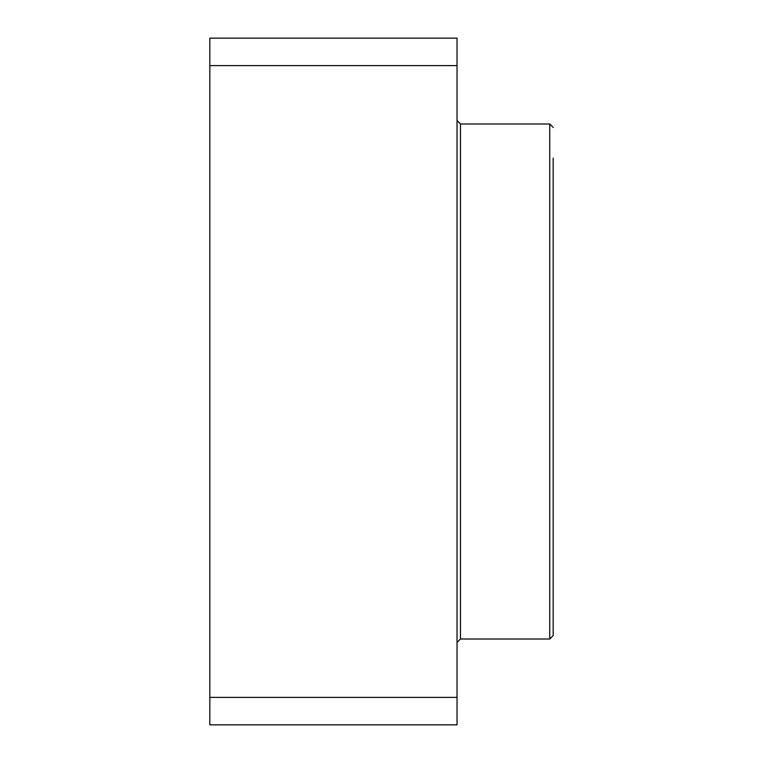 <?xml version="1.0" encoding="UTF-8"?>
<svg xmlns="http://www.w3.org/2000/svg" width="763" height="763" viewBox="0 0 763 763"><rect width="100%" height="100%" fill="white"/><g stroke="black" fill="none" stroke-linecap="round" stroke-linejoin="round"><path stroke-width="1.14" d="M457.037 120.554L460.471 123.987L460.471 639.013L549.741 639.013L553.175 635.579L553.175 158.113M209.825 65.618L457.037 65.618L457.037 38.15L209.825 38.15L209.825 724.85L457.037 724.85L457.037 697.382L209.825 697.382M457.037 65.618L457.037 697.382M549.741 639.013L549.741 123.987L553.175 127.421M460.471 639.013L457.037 642.446M460.471 123.987L549.741 123.987"/></g></svg>
